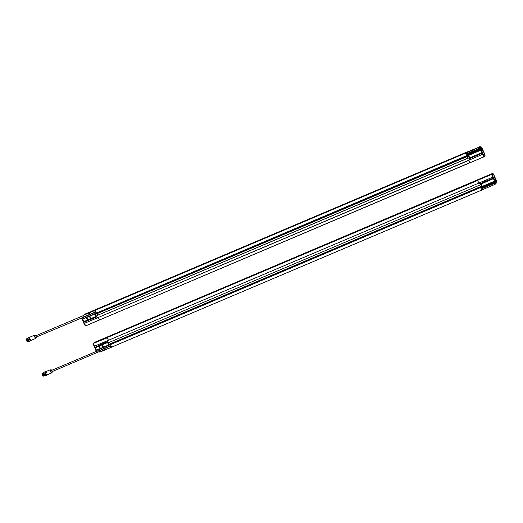 <?xml version="1.0" encoding="UTF-8"?>
<svg xmlns="http://www.w3.org/2000/svg" width="523" height="523" viewBox="0 0 523 523"><rect width="100%" height="100%" fill="white"/><g stroke="black" fill="none" stroke-linecap="round" stroke-linejoin="round"><path stroke-width="0.78" d="M44.906 375.468L43.344 372.906L44.795 375.579M44.71 374.599C45.017 376.063 44.71 375.789 43.801 373.768M44.553 375.651L43.337 373.043M44.311 375.756L43.095 373.147M44.069 375.854L43.625 375.723C43.154 375.553 41.951 371.186 43.337 374.213C44.082 376.632 43.84 376.665 42.611 374.324L42.572 373.344M44.056 375.965L43.625 375.723C44.226 376.168 44.095 375.396 43.213 373.409C42.657 373.01 42.873 373.749 43.86 375.619L44.363 375.697M43.344 372.906L44.599 375.592M43.729 372.807L43.788 373.736L43.814 372.866M42.526 373.317L43.043 373.167M43.827 372.86L44.076 374.403L44.926 375.455M43.919 376.024L42.611 374.324C43.501 376.292 43.801 376.553 43.507 375.109C41.873 370.892 42.899 375.913 43.88 375.9C43.742 373.527 41.729 372.134 43.723 375.579C41.729 372.134 43.742 373.527 43.88 375.9C42.899 375.913 41.873 370.892 43.507 375.109M96.271 351.417L51.64 370.356L52.163 371.578L99.37 351.541M51.509 369.983L52.339 371.931M98.919 350.704L99.795 352.169L104.986 349.965L105.031 349.429L106.6 349.246M104.986 349.58L99.795 352.169L106.221 349.089M106.162 348.972L106.64 349.227L110.941 347.403A5.322 0.981 -113 0 1 110.196 346.18L110.183 346.148M106.496 349.214L106.143 349.351L106.496 349.214M105.587 349.593L105.064 349.861L105.587 349.593M110.981 347.429L106.672 349.253L110.941 347.403M105.064 349.442L106.006 348.913M51.594 372.886L52.313 372.075L51.385 369.898L50.26 369.872L51.594 372.886L51.293 373.102L49.947 369.918L45.259 371.905L46.665 371.5L46.92 372.513L45.442 373.108L46.612 375.089L45.416 373.167L46.508 375.063M46.645 371.546L46.867 372.507L46.645 371.546M105.705 349.56L106.431 348.952M46.357 371.716L46.573 372.572L45.416 372.507M45.455 372.651L46.56 372.494L45.39 372.539L46.429 371.709M46.54 372.468L45.409 372.481L46.351 371.69L46.54 372.468M46.39 375.004L45.168 372.128M46.527 375.096A1.798 0.333 -113 0 1 46.514 375.168A1.798 0.333 -113 0 1 45.514 373.821A1.798 0.333 -113 0 1 45.135 371.925A1.798 0.333 -113 0 1 45.2 371.964M45.063 371.918A1.929 0.36 67 0 0 44.971 371.853A1.929 0.36 67 0 0 44.893 371.846A1.929 0.36 67 0 0 45.377 373.893A1.929 0.36 67 0 0 45.691 374.546A1.929 0.36 67 0 0 46.397 375.396A1.929 0.36 67 0 0 46.449 375.337A1.929 0.36 67 0 0 46.469 375.22M44.893 371.846L43.932 372.252A1.929 0.36 67 0 0 43.88 372.311A1.929 0.36 67 0 0 44.416 374.305A1.929 0.36 67 0 0 45.364 375.795A1.929 0.36 67 0 0 45.436 375.802L46.397 375.396M43.86 372.428A1.798 0.333 67 0 0 43.821 372.481A1.798 0.333 67 0 0 44.259 374.207A1.798 0.333 67 0 0 45.194 375.73A1.798 0.333 67 0 0 45.266 375.73M43.102 376.168L42.84 375.926C42.003 374.298 41.833 373.625 42.337 373.906M43.533 376.05L43.193 376.194L42.441 375.096L42.043 373.684M43.383 376.109L42.415 373.461M42.304 373.592L43.344 376.044M43.298 376.037L42.278 373.631M27.477 338.806C26.189 336.956 28.517 342.657 28.575 341.074C27.484 338.087 27.268 337.799 27.941 340.192C29.523 343.265 28.49 338.708 27.66 338.263C27.098 338.479 29.785 343.186 28.902 340.113C29.138 341.493 28.83 341.205 27.98 339.25L27.954 338.309M27.706 340.636C27.954 342.022 27.647 341.728 26.778 339.76C28.549 343.925 27.66 338.845 26.81 338.799C27.085 341.114 29.236 342.454 27.379 338.95C25.987 337.322 29.223 343.807 28.203 340.153C26.555 336.093 27.712 341.218 28.621 341.094C28.543 338.891 26.457 337.172 28.392 340.669C30.04 342.643 27 335.877 27.98 339.25L27.608 338.303M28.811 341.048L27.68 338.27M28.569 341.153L27.124 338.505L28.621 341.088M28.327 341.251L27.124 338.505M27.542 338.459L27.203 338.473M27.366 338.407L28.863 340.989M28.379 341.192L26.954 338.577M28.092 341.382L26.823 338.773M26.627 338.786L27.843 341.46M83.569 315.519L35.78 335.799L36.303 337.021L95.238 312.309M35.649 335.433L36.479 337.374M90.329 312.408L90.204 313.009L89.165 313.447L88.662 313.035L94.689 310.557A5.322 0.981 -113 0 0 95.153 312.068L83.968 316.814L83.51 315.251L84.386 314.369L89.59 312.159L84.386 314.369M84.066 317.03L95.238 312.316L94.696 310.499L95.585 309.603L89.721 312.211M90.198 313.081L89.296 313.46L88.707 313.1L83.517 315.304M94.689 310.557L90.394 312.388L90.257 312.911M89.511 313.362L89.891 313.205M90.237 312.741L89.113 313.31M90.113 312.061A1.066 1.066 0 0 1 90.204 311.989L90.479 311.904M89.695 312.976L89.479 312.754A1.066 1.066 0 0 0 89.073 313.212M30.53 340.447L29.308 337.577M30.667 340.538A1.798 0.333 -113 0 1 30.654 340.617A1.798 0.333 -113 0 1 29.602 339.146A1.798 0.333 -113 0 1 29.275 337.368A1.798 0.333 -113 0 1 29.34 337.407M29.203 337.361A1.929 0.36 67 0 0 29.111 337.296A1.929 0.36 67 0 0 29.033 337.289A1.929 0.36 67 0 0 29.458 339.205A1.929 0.36 67 0 0 30.537 340.839A1.929 0.36 67 0 0 30.589 340.78A1.929 0.36 67 0 0 30.609 340.669M29.033 337.289L28.072 337.701A1.929 0.36 67 0 0 28.02 337.76A1.929 0.36 67 0 0 28.556 339.747A1.929 0.36 67 0 0 29.504 341.244A1.929 0.36 67 0 0 29.576 341.251L30.537 340.839M28.007 337.871A1.798 0.333 67 0 0 27.961 337.93A1.798 0.333 67 0 0 28.451 339.78A1.798 0.333 67 0 0 29.334 341.173A1.798 0.333 67 0 0 29.406 341.179M27.242 341.617L26.98 341.375C26.143 339.747 25.973 339.074 26.477 339.355M27.614 341.519L26.464 338.963M26.444 339.041L27.484 341.486M27.438 341.48L26.588 338.891M109.314 342.349L107.666 342.506L95.147 347.802L94.951 347.35L107.457 341.944L94.938 347.324L94.526 347.442L94.931 347.311L94.447 346.226L94.055 346.383L108.3 340.336L107.503 337.701M108.32 336.59L478.538 179.402L108.398 336.792M107.385 341.957L104.744 342.722L94.931 347.311M108.32 336.518L478.552 179.415L108.307 336.531M477.754 180.442L107.437 337.44A5.322 0.981 -113 0 0 108.398 340.29L107.96 340.499L108.333 340.238L107.731 338.466M107.405 341.944L107.993 340.473L107.49 341.924M107.424 341.924L107.98 340.473M93.238 343.997L93.48 343.336L93.238 343.997L93.48 343.336L93.238 343.997L93.48 343.336L93.238 343.997L94.526 347.442M108.353 336.838L107.79 337.257M94.996 347.298L94.571 347.449M94.539 347.494L95.147 347.802L94.741 347.932L93.199 343.892M480.807 184.135L493.987 178.428L495.085 180.925L494.392 181.37L481.879 186.678L480.277 186.75L110.059 343.866L108.771 345.01L96.265 350.332L95.859 350.462L94.938 347.887M492.509 173.492L493.163 173.786L492.496 173.479L478.604 179.376L479.081 179.611M479.022 179.585L491.378 174.1M483.749 177.63L479.264 179.507M493.058 178.35L491.607 174.401L492.333 174.63L493.163 173.786L494.3 175.846L493.882 175.944L494.3 175.846L494.771 176.905L493.614 178.075L482.925 182.226L480.552 183.593L479.068 182.991L493.15 177.016L492.333 174.63L491.607 174.375L492.496 173.479L478.61 179.376M494.3 175.846L493.875 175.931L494.3 175.846M478.597 179.454L479.303 179.494M478.584 179.396L491.47 174.015L477.741 180.252L478.656 183.089L479.068 182.991M478.722 183.128L493.15 177.016L493.614 178.075M478.506 182.704L478.257 182.037M478.65 183.181L479.055 183.011L478.637 183.2L478.493 182.71M480.506 183.58L493.209 178.284M483.18 189.176L481.918 189.993L480.552 187.548L96.376 350.58L96.337 351.443L98.677 350.802L110.078 345.965L110.968 347.416L111.7 347.109A5.322 0.981 -113 0 1 110.333 344.664L96.376 350.587L96.389 351.43M495.569 179.807L495.379 179.363M495.006 180.37L494.823 179.925M495.562 179.52L495.627 179.873L495.562 179.52M495.085 180.435L494.817 179.834L495.085 180.435M482.579 188.058L482.86 188.542L482.579 188.058M482.873 188.731L482.605 188.11L482.873 188.731M495.288 179.056L495.745 180.062L495.288 179.056M494.693 179.749L495.183 180.631L494.673 179.552M482.899 188.692L482.657 188.117M482.847 188.927L482.925 188.823A1.994 1.994 0 0 0 482.866 188.555M495.052 184.351L482.814 189.548L482.651 189.176M495.745 181.135L495.49 180.54M496.242 183.128L495.078 184.338L496.242 183.128L495.66 182.141L481.958 187.966L481.533 187.345M496.327 180.409L496.85 182.514M482.513 189.202L482.023 188.032M493.483 178.748L494.555 181.174L482.186 186.43L481.114 184.004M495.83 181.193L495.497 180.448L495.83 181.193M495.608 179.474L495.771 180.18L495.608 179.474M495.046 180.036L495.216 180.742L495.046 180.036M496.105 179.925L495.693 180.056L496.105 179.925L494.987 177.395L494.581 177.526L494.987 177.395L494.784 176.931L494.379 177.075M495.085 180.925L494.497 181.618L480.545 187.541L495.216 181.54L495.634 182.161L481.958 187.96L481.748 187.652L495.425 181.847M482.35 188.496L481.971 187.953M482.67 189.692L481.931 190.006L482.67 189.692L481.422 187.456L494.83 181.769M480.644 186.633L481.945 186.593M110.013 343.912L480.859 186.574M482.016 186.521L480.938 184.076M479.578 185.207L480.82 184.129M480.774 184.161L479.951 185.064M493.274 178.84L493.078 178.395L480.565 183.638L479.035 183.03M494.627 177.049L493.124 178.336M494.693 177.029L494.993 177.382M480.787 186.646L110.026 343.984M108.771 345.01L109.555 344.147M479.709 185.155L480.395 186.711M107.437 337.44L477.656 180.317A5.322 0.981 67 0 0 478.623 183.174L478.637 183.2M108.398 340.29L478.623 183.174L108.013 340.486M110.039 343.997L109.497 344.219M479.513 185.194L109.327 342.362M110.17 343.82L109.497 342.29M481.918 189.993L111.7 347.109L110.333 344.664L480.545 187.541M111.7 347.109L481.931 190.006L111.713 347.115M107.784 337.257L106.934 337.57M107.535 337.263L107.869 337.1M107.947 340.512L94.447 346.226L93.48 343.363L107.45 337.753M103.064 339.192L107.49 337.289M95.278 342.493L107.392 337.42L94.578 342.833M94.5 342.807L108.241 336.629M94.369 342.441L108.254 336.55L94.369 342.441L94.068 343.16L94.369 342.441L93.48 343.336L107.365 337.472M95.049 342.251L95.395 342.441M102.005 344.892L103.077 347.337L102.26 344.788M99.141 346.108L100.429 348.462L99.357 346.017M108.895 344.866L103.332 347.22M100.213 348.54L95.997 350.292M103.077 347.337L100.429 348.462M95.363 347.71L96.428 350.135L95.859 350.462L96.337 351.443M107.875 342.513L108.908 344.853M83.458 322.364L83.262 321.913L83.87 322.227L93.48 318.265L83.484 322.39L85.092 325.502L85.759 325.816L99.632 319.913L98.226 317.481L96.448 317.023L95.33 317.448M93.545 318.259L96.441 316.977L98.324 317.441L468.543 160.319A5.322 0.981 67 0 0 469.916 162.764L99.71 319.893A5.322 0.981 -113 0 1 98.324 317.441L468.883 160.371M98.291 317.52L97.951 317.585M98.854 318.468L98.311 317.5M83.523 322.351L83.889 322.266L84.373 323.351L97.906 317.611M467.66 158.325L97.422 315.369L96.18 316.467L83.667 321.776L83.87 322.227L96.448 317.023M469.916 162.764L99.697 319.886L469.896 162.627M482.069 148.355L482.389 148.839L481.984 148.963L482.389 148.839L483.507 151.369L483.102 151.493L483.703 151.814L482.552 152.984L469.53 158.619L468.935 160.13M469.53 158.619L468.647 160.339L483.036 154.082L468.66 160.273L469.981 162.738L483.867 156.848L484.174 156.142L483.88 156.861L469.994 162.751L484.069 156.723M468.19 158.09L469.281 158.109L481.964 152.618L469.595 157.874L468.523 155.442M84.373 323.351L83.948 323.449M83.477 322.403L85.151 325.633L85.759 325.816L99.651 319.821M83.262 321.9L83.667 321.776L83.262 321.9L82.34 319.324M83.837 317.154L81.765 318.396L82.811 317.284M469.517 158.698L470.87 158.142L469.517 158.698L468.994 160.11M470.87 158.142L472.426 157.469M482.167 153.187L472.504 157.39L482.01 153.304L483.723 151.86L485.004 155.298L484.769 155.939M485.004 155.298L483.88 156.861L484.174 156.142L482.566 153.023M483.317 151.99L483.723 151.86L483.317 151.99M485.05 155.403L484.2 152.912L483.795 153.076L484.187 152.919L483.729 151.847M469.085 161.254L468.556 160.286M478.532 147.545L466.921 152.67L466.529 152.618L467.274 151.866L96.317 309.296L467.431 152.082M81.765 318.396L82.444 318.997L96.395 313.074A5.322 0.981 -113 0 1 95.428 310.217L465.647 153.076L466.614 155.952L481.016 149.513L481.232 150.003L468.17 155.593L466.987 156.652M481.879 150.598L481.69 150.153M482.441 150.036L482.252 149.591M481.775 150.408L481.683 150.068L481.775 150.408M482.252 149.493L482.5 150.101L482.252 149.493M467.516 153.912L467.359 153.383L467.516 153.912M467.216 153.239L467.49 153.86L467.216 153.239M482.043 150.964L481.631 149.853L481.918 150.814M482.605 150.304L482.186 149.284L482.481 150.251M467.523 153.814L467.274 153.246M467.477 154.056L467.555 153.945A1.994 1.994 0 0 0 467.484 153.677M479.369 146.813L478.565 147.512L479.395 146.806L481.095 146.8L480.487 147.414L478.793 147.421L479.395 146.806M481.755 149.428L481.506 148.833M482.396 148.826L481.095 146.8M480.683 149.689L467.274 155.383L467.281 154.847L480.957 149.048L480.866 148.61L467.17 154.429L466.634 153.141L467.072 153.115M481.232 150.003L482.494 152.37L481.964 152.618L480.892 150.186M467.144 154.331L466.64 153.167M467.131 152.01L478.787 147.277M481.506 148.735L481.827 149.486L481.506 148.735M481.729 150.454L481.565 149.748L481.729 150.454M482.291 149.892L482.121 149.186L482.291 149.892M467.281 154.847L467.17 154.429L480.853 148.624M480.957 149.048L481.016 149.513M482.494 152.37L481.794 152.814L481.99 153.265M466.738 153.095L466.529 152.618L94.696 310.525M480.487 147.414L480.866 148.61M468.046 158.077L469.595 157.874M467.647 158.253L468.262 158.011M469.347 158.031L468.347 155.521M468.177 155.606L467.353 156.501M480.65 149.709L96.395 313.074L95.428 310.217L94.696 310.499M467.274 155.383L466.385 152.788M467.111 156.599L467.797 158.155M81.81 318.383L82.556 319.246L82.15 319.376L95.062 313.937L96.729 313.8L466.915 156.632M467.654 158.306L468.098 158.018M97.461 315.31L467.634 158.24M96.729 313.8L466.947 156.684L96.716 313.787M97.572 315.258L96.899 313.728M96.33 309.309L95.585 309.603L96.33 309.309M85.092 325.502L85.746 325.803L85.092 325.502L85.746 325.803L84.373 323.364L98.226 317.481M86.543 317.553L87.616 319.978L90.486 318.775L89.662 316.225M96.297 316.31L90.734 318.657M87.616 319.978L83.837 321.58L82.765 319.154M96.958 315.591L96.173 316.454M95.278 313.95L96.31 316.297M96.905 315.657L97.415 315.376M83.294 317.082L83.085 317.775M82.974 317.454L84.053 317.003M83.517 317.618L82.222 318.167L82.647 317.736L82.902 318.062M82.778 318.089L82.647 317.736M81.712 318.402L82.15 319.376L81.712 318.402M83.772 317.245L82.758 317.677M82.444 318.997L466.614 155.952M110.196 346.18L99.017 350.926M110.17 346.134L98.991 350.881M45.2 372.128L46.665 371.5L46.92 372.513L45.416 373.167L45.2 372.128M45.2 372.147L45.409 373.154L45.2 372.147M46.508 371.735L46.684 372.441M46.436 371.716L46.573 372.572M45.409 372.566L46.338 371.676M35.531 335.348L36.447 337.525L35.734 338.335L34.446 335.302L35.531 335.348M83.51 315.251L89.387 312.8M83.987 316.866L95.173 312.12M91.264 311.447L95.565 309.623M90.499 312.381L90.133 313.009L88.838 313.114M90.283 312.584A1.066 1.066 0 0 0 89.904 312.571L90.316 312.414M34.446 335.302L34.087 335.367L35.433 338.544L35.734 338.335M34.087 335.367L29.399 337.355L30.752 340.532L35.433 338.544M29.347 337.446L30.648 340.512M27.333 341.637L26.228 339.048L26.51 340.48L27.523 341.558M491.43 174.414L491.3 174.067M490.92 174.571L491.437 174.048M490.901 174.584L477.741 180.245M477.721 180.298L491.607 174.401L477.721 180.272M482.742 188.254A1.994 1.994 0 0 0 482.592 188.005L482.049 187.986L482.559 189.215L482.461 187.986M482.33 186.365L481.265 183.939M494.948 181.095L495.163 181.586M496.039 182.684L482.768 188.319M493.634 178.114L493.83 178.565M95.284 342.134L108.235 336.57M103.293 347.233L102.22 344.801M99.167 346.095L100.239 348.534M102.475 344.69L103.547 347.115M100.024 348.612L98.952 346.187M108.653 344.945L107.588 342.526M107.731 342.506L108.784 344.899M482.01 153.304L483.88 156.861M467.085 154.318L467.47 154.226L467.202 153.134A1.994 1.994 0 0 1 467.359 153.383M468.667 155.383L469.739 157.802M467.523 152.056L466.921 152.67M481.062 149.467L467.385 155.272M467.412 153.501L480.683 147.865M465.647 153.076L466.385 152.762M482.35 152.533L482.552 152.984M90.701 318.677L89.629 316.245M86.57 317.539L87.642 319.971M90.95 318.559L89.884 316.134M86.759 317.461L87.838 319.899M90.486 318.775L89.407 316.337M86.36 317.631L87.426 320.05M94.99 313.963L96.062 316.389M95.134 313.95L96.186 316.343M106.666 349.253L106.025 349.031L105.136 349.397L105.607 349.593M49.947 369.918L50.306 369.853M51.293 373.102L46.612 375.089M46.639 371.748L46.763 372.239M43.193 376.194L42.069 374.167M89.583 312.159L90.067 312.336M91.25 311.518L89.583 312.355M29.399 337.355C28.628 336.466 30.609 341.369 30.752 340.532M493.091 173.649L492.496 173.479M493.097 173.662L494.778 176.892M495.078 184.338L495.68 183.73M480.689 186.58L110.059 343.866M93.192 343.879L93.336 343.428M94.199 342.558L93.316 343.448M96.284 351.449L95.853 350.469M485.05 155.416L484.05 156.743M478.545 147.525L479.146 146.911M483.71 151.807L483.514 151.356M85.759 325.816L99.645 319.919"/></g></svg>
